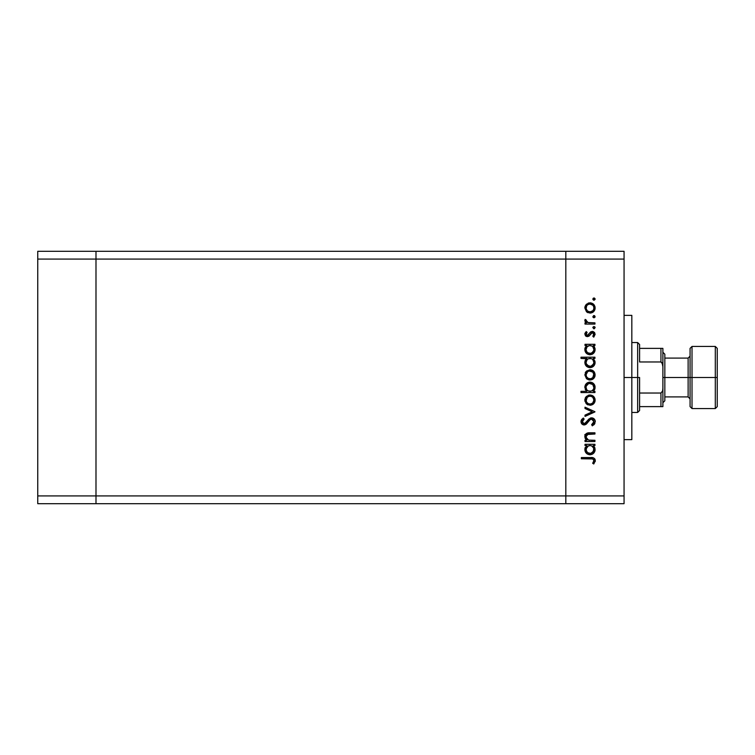 <?xml version="1.0" encoding="UTF-8"?>
<svg xmlns="http://www.w3.org/2000/svg" width="755" height="755" viewBox="0 0 755 755"><rect width="100%" height="100%" fill="white"/><g stroke="black" fill="none" stroke-linecap="round" stroke-linejoin="round"><path stroke-width="1.13" d="M565.816 251.311L95.989 251.311L95.989 259.069L95.989 251.311L37.75 251.311L37.75 259.069L37.75 251.311L624.064 251.311L624.064 259.069L565.816 259.069L565.816 251.311L565.816 259.069L565.816 251.311L565.816 259.069L95.989 259.069L565.816 259.069L565.816 495.931L565.816 259.069L565.816 495.931L565.816 259.069L624.064 259.069L624.064 495.931L624.064 251.311L565.816 251.311M565.816 503.689L565.816 495.931L95.989 495.931L95.989 259.069L95.989 495.931L624.064 495.931L624.064 503.689L565.816 503.689L565.816 495.931L565.816 503.689L624.064 503.689L624.064 495.931L565.816 495.931L565.816 503.689L95.989 503.689L95.989 495.931L95.989 503.689L565.816 503.689M95.989 503.689L95.989 251.311L95.989 259.069L37.75 259.069L95.989 259.069L95.989 495.931L37.75 495.931L37.75 259.069L37.75 495.931L95.989 495.931L95.989 503.689L37.75 503.689L37.75 495.931L37.75 503.689L95.989 503.689M631.831 377.5L624.064 377.5L631.831 377.5L631.831 315.373L631.831 439.627L631.831 377.5L637.654 377.5L637.654 412.447L637.654 377.5L631.831 377.5M586.805 440.297L585.342 438.655L584.955 435.512L586.418 433.483L589.872 432.804L594.94 432.804L594.94 434.021L587.182 434.484L586.078 436.296L586.522 438.457L588.683 440.108L594.94 440.297L594.94 441.515L585.012 441.515L585.012 440.297L586.795 440.297L585.012 440.297L585.012 441.515L594.94 441.515L585.012 441.515L585.012 440.297M591.609 417.826L594.242 419.006L595.27 421.337L594.43 424.197L592.316 425.839L591.627 424.688L593.175 423.489L593.892 421.705L593.288 419.884L592.175 419.129L590.259 419.525L585.002 424.857L582.36 424.404L581.02 421.941L581.388 419.997L583.304 417.996L584.134 419.1L582.53 420.941L582.492 422.479L583.407 423.583L584.615 423.678L589.06 418.893L591.609 417.826L584.115 423.744L582.398 421.752L584.134 419.1L583.304 417.996L581.001 421.62C581.133 423.64 582.19 424.754 584.172 424.961L586.239 424.206L590.259 419.525L591.59 419.044L593.892 421.705L591.627 424.688L592.316 425.839L595.289 421.705C595.119 419.393 593.892 418.1 591.609 417.826L591.609 417.826M585.012 408.512L585.012 407.19L594.94 411.72L585.012 416.43L585.012 415.108L592.241 411.815L585.012 408.512L585.012 407.19L594.94 411.72L585.012 407.19L585.012 408.512L592.241 411.815L585.012 415.108L585.012 416.43L594.94 411.9L585.012 416.43L585.012 415.108M591.005 405.18L587.248 404.501L584.927 401.188L585.767 397.149L589.513 395.016L591.977 395.375L593.638 396.488L595.091 399.631L594.761 402.113L593.647 403.774L590.004 405.275C593.147 404.991 594.855 403.274 595.11 400.131C594.855 396.998 593.147 395.29 590.004 394.997L586.475 396.356L584.832 400.131L586.106 403.538M590.004 380.01L586.475 378.651L584.832 374.867L586.475 371.092L590.004 369.733L593.638 371.233L595.11 374.867L593.647 378.519L590.004 380.01C593.147 379.727 594.855 378.01 595.11 374.867C594.855 371.734 593.147 370.025 590.004 369.733L586.475 371.092L584.832 374.867L586.475 378.651L589.523 379.991M586.39 345.884L586.843 345.516L585.012 345.516L585.012 344.299L594.94 344.299L594.94 345.516L593.222 345.516L595.006 348.423L594.742 351.556L591.939 354.378L589.438 354.727L587.088 353.859L585.201 351.519L584.832 349.537L585.323 347.262L586.843 345.516L584.832 349.537C585.106 352.689 586.814 354.425 589.948 354.746C593.1 354.454 594.827 352.727 595.11 349.574L593.222 345.516L594.94 345.516L594.94 344.299L585.012 344.299L585.012 345.516L585.012 344.299L594.94 344.299L594.94 345.516M594.204 300.197L595.11 299.084L593.977 300.216L592.845 299.084L593.977 297.951L595.091 299.301L593.543 300.131L592.873 299.301L593.185 298.282L594.204 297.97L595.025 298.65L593.977 297.951L592.845 299.084L593.977 300.216L592.845 299.084L593.977 297.951L595.034 299.509M590.004 313.108L586.475 311.749L584.832 307.964L586.475 304.19L590.004 302.83L593.638 304.322L595.11 307.964L593.647 311.607L590.004 313.108C593.147 312.815 594.855 311.107 595.11 307.964C594.855 304.831 593.147 303.114 590.004 302.83L586.475 304.19L584.832 307.964L586.475 311.749L589.995 313.108M595.11 316.685L593.977 317.817L595.11 316.685L593.977 315.552L595.034 317.119L593.977 317.817L593.034 317.308L593.543 315.628L594.61 315.741L595.11 316.685L593.977 315.552L592.845 316.685L593.977 317.817L592.845 316.685L594.204 315.571M594.94 322.866L594.94 324.084L594.94 322.866L594.94 324.084L585.012 324.084L585.012 322.866L586.475 322.866L584.965 321.196L585.172 319.384L586.229 320.054L586.503 321.734L587.824 322.536L594.94 322.866L588.192 322.649L585.172 319.384L584.832 320.441L586.475 322.866L585.012 322.866L585.012 324.084L594.94 324.084L585.012 324.084L585.012 322.866M594.204 328.765L595.11 327.661L593.76 328.765L592.93 327.226L593.76 326.547L594.78 326.858L595.11 327.661L593.977 326.528L592.845 327.661L593.977 328.793L592.845 327.661L593.987 326.528L595.11 327.661L593.977 328.793L592.845 327.661L593.977 326.528L595.025 327.208M589.381 335.815L587.437 336.626L585.418 335.748L584.861 333.748L585.974 331.832L587.097 332.408L586.154 334.616L587.39 335.409L590.882 331.756L593.355 331.615L595.1 334.031L593.77 337.155L592.845 336.343L593.789 333.729L592.458 332.634L591.184 333.115L589.183 336.003L587.437 336.626L588.966 336.173L592.298 332.625L593.892 334.38L592.845 336.343L593.77 337.155L595.11 334.314L592.241 331.407L590.712 331.87L587.39 335.409L586.05 334.116L587.097 332.408L586.248 331.577L584.861 333.748M586.475 358.776L581.001 358.408L581.001 357.19L594.94 357.19L594.94 358.408L593.222 358.408L595.006 361.315L594.742 364.457L593.609 366.128L590.957 367.553L588.938 367.553L586.682 366.439L585.201 364.41L584.832 362.428L585.37 360.154L586.928 358.408L584.832 362.428C585.106 365.58 586.814 367.317 589.948 367.647C593.1 367.345 594.827 365.618 595.11 362.466L593.222 358.408L594.94 358.408L594.94 357.19L581.001 357.19L581.001 358.408L581.001 357.19L594.94 357.19L594.94 358.408M594.94 391.335L593.1 391.335L594.94 391.335L594.94 392.562L581.001 392.562L581.001 391.335L586.814 391.335L585.342 389.542L584.927 386.277L586.342 383.625L588.485 382.313L591.977 382.492L594.487 384.786L594.997 388.485L593.1 391.335L595.11 387.324C594.836 384.172 593.137 382.426 589.995 382.106C586.843 382.407 585.125 384.135 584.832 387.287L586.814 391.335L581.001 391.335L581.001 392.562L594.94 392.562L594.94 391.335L594.94 392.562L581.001 392.562L581.001 391.335M585.012 445.525L586.843 445.525L585.012 445.525L585.012 444.308L594.94 444.308L594.94 445.525L593.222 445.525L594.647 447.328L595.091 450.093L593.609 453.245L591.939 454.387L589.438 454.736L587.088 453.868L585.201 451.528L584.946 448.376L586.843 445.525L584.832 449.546C585.106 452.698 586.814 454.434 589.948 454.755C593.1 454.463 594.827 452.736 595.11 449.584L593.222 445.525L594.94 445.525L594.94 444.308L585.012 444.308L585.012 445.525L585.012 444.308L594.94 444.308L594.94 445.525M593.317 462.277L593.874 460.371L592.637 458.955L581.35 458.766L581.35 457.549L593.76 457.992L595.289 460.72L593.723 463.995L592.675 463.277L593.892 460.644L592.675 463.277L593.723 463.995L595.289 460.72C594.836 458.228 593.251 457.171 590.523 457.549L581.35 457.549L581.35 458.766L590.391 458.766C592.231 458.445 593.402 459.068 593.892 460.644L593.808 460.106M584.832 307.964L584.861 307.436M585.757 304.982L584.936 306.87M589.032 302.915L588.107 303.17M591.005 302.925L590.504 302.849M592.864 303.689L593.647 304.331M594.921 306.454L595.091 307.464M595.11 307.964L595.091 308.474M595.034 308.955L594.78 309.918M588.079 312.759L586.946 312.126M586.663 305.879L586.125 308.738L587.513 311.013L590.014 311.891L592.798 310.749M588.504 304.341L590.014 304.048C592.401 304.274 593.694 305.577 593.892 307.974L593.609 306.454M593.609 309.484L593.892 307.974C593.694 310.362 592.401 311.664 590.014 311.891C587.607 311.673 586.295 310.362 586.05 307.974C586.295 305.577 587.616 304.274 590.014 304.048L589.627 304.067M593.619 306.464L592.92 305.331M592.798 305.19L590.014 304.048L591.533 304.35M588.485 311.598L590.778 311.815M585.333 321.866L585.852 322.413M584.832 320.441L585.172 319.384L586.229 320.054L586.106 321.064M586.229 320.054L586.05 320.677M587.097 322.215L588.4 322.696M587.824 322.536L589.891 322.838M584.87 333.729L585.163 332.908M586.248 331.577L587.097 332.408M586.399 333.144L586.144 333.616M586.078 333.861L586.078 334.38M586.89 335.314L588.456 334.927M588.296 335.069L587.39 335.409L589.06 334.087M589.598 333.163L590.108 332.445M590.485 332.04L592.533 331.417M592.618 331.426L593.364 331.615M594.308 332.266L594.77 332.889M593.77 337.155L592.845 336.343L593.251 335.937M593.59 335.465L593.817 334.946M593.892 334.38L593.798 333.776M593.449 333.172L592.93 332.766L593.449 333.172M592.618 332.662L591.184 333.115M591.354 332.955L592.298 332.625L590.051 334.937M584.832 334.116L587.182 336.617M585.597 335.928L586.446 336.466M594.053 346.356L594.647 347.319M595.091 348.989L595.006 348.423M595.025 350.584L594.251 352.453M592.713 353.963L591.958 354.359M589.353 354.718L589.948 354.746M584.88 348.772L585.276 347.375M585.012 345.516L586.843 345.516M584.946 348.376L584.861 348.952M591.939 354.378L593.609 353.236M586.135 348.668L587.173 346.677L586.05 349.518C586.248 347.073 587.56 345.733 589.995 345.516C592.411 345.743 593.713 347.083 593.892 349.527L592.779 346.668M593.015 352.047L593.826 350.301L592.062 352.896L589.513 353.51L587.173 352.34L586.069 349.905L586.342 351.056M589.513 353.51L588.249 353.123M587.673 352.774L590.816 353.434L593.241 351.736M587.182 346.668L588.447 345.809M592.203 346.177L589.608 345.535L587.173 346.677M589.07 345.611L588.589 345.752M593.6 351.056L593.892 349.527C593.675 351.934 592.364 353.264 589.957 353.529C587.56 353.274 586.258 351.934 586.05 349.518L586.125 350.292M586.607 351.603L586.333 351.037M588.164 353.076L588.853 353.368M595.025 363.476L594.251 365.344M591.939 367.27L590.457 367.619M589.948 367.647L589.438 367.619M585.682 365.307L585.201 364.41M584.965 361.258L585.361 360.173M585.38 360.144L586.05 359.191M581.001 358.408L586.928 358.408M592.656 366.892L593.609 366.128M591.524 358.691L588.447 358.7M587.182 359.559L586.05 362.409C586.248 359.965 587.56 358.625 589.995 358.408L589.995 358.408C592.411 358.634 593.713 359.975 593.892 362.419L592.779 359.559M592.741 365.241L591.269 366.184L589.079 366.317L586.342 363.948M589.513 366.401L588.249 366.015M587.673 365.665L590.816 366.326L593.6 363.938M587.173 359.569L588.466 358.691L587.173 359.569M589.07 358.512L588.589 358.644M586.682 360.182L586.135 361.56M593.015 364.939L593.892 362.419C593.675 364.825 592.364 366.166 589.957 366.42C587.56 366.166 586.258 364.825 586.05 362.409L586.607 364.495M585.248 372.791L585.842 371.781M591.977 370.11L590.004 369.733M592.854 370.592L593.638 371.224M595.025 375.896L594.761 376.858M593.638 378.519L592.024 379.614M589.042 379.935L586.946 379.038M585.767 371.885L585.238 372.8M586.352 373.366L587.513 371.837L586.05 374.876C586.295 372.479 587.616 371.177 590.014 370.95C587.616 371.177 586.295 372.479 586.05 374.876L586.72 377.056L588.494 378.51L590.778 378.727L592.798 377.651M588.862 371.111L587.513 371.837M591.533 371.262L590.014 370.95C592.401 371.177 593.694 372.479 593.892 374.876L592.92 372.234M592.798 372.102L589.24 371.026M593.826 375.631L593.892 374.876C593.694 377.264 592.401 378.576 590.014 378.793C587.607 378.576 586.295 377.264 586.05 374.876L586.125 375.641M592.788 377.66L593.826 374.112M585.635 390.052L585.342 389.542M584.842 387.579L584.861 386.777M585.21 385.305L585.578 384.578M586.352 383.615L587.484 382.738M589.485 382.124L590.504 382.124M594.157 384.276L594.478 384.786M595.091 386.815L595.11 387.324M594.987 388.542L594.855 389.014M594.619 389.589L594.336 390.08M594.912 385.824L594.742 385.343M594.496 384.814L593.628 383.653M588.192 390.939L587.173 390.184M593.826 388.117L593.892 387.334C593.704 389.788 592.392 391.118 589.957 391.335L589.957 391.335C587.541 391.109 586.239 389.759 586.05 387.315L586.692 389.542M588.485 383.644L586.22 386.164L586.05 387.315C586.276 384.918 587.598 383.578 589.995 383.323L592.779 384.512L589.221 383.408L587.201 384.512L586.22 386.164M588.456 391.062L591.495 391.052L593.27 389.561M592.165 390.694L592.76 390.184M589.995 383.323C592.392 383.587 593.694 384.918 593.892 387.334C593.694 384.918 592.392 383.587 589.995 383.323L589.221 383.408M584.832 400.131L584.936 399.055M585.248 398.055L585.842 397.045M592.864 395.856L593.647 396.498M594.931 398.668L595.091 399.631M595.11 400.131L595.091 400.641M595.034 401.132L594.78 402.085M593.638 403.783L592.854 404.416M586.475 403.916L590.004 405.275M588.079 404.925L586.946 404.302M589.042 395.082L588.107 395.337M591.533 396.526L590.014 396.215C592.401 396.441 593.694 397.743 593.892 400.141C593.694 402.528 592.401 403.84 590.014 404.057C587.607 403.84 586.295 402.528 586.05 400.141C586.295 397.743 587.616 396.441 590.014 396.215C587.616 396.441 586.295 397.743 586.05 400.141L586.72 402.321L588.494 403.774L590.778 403.991L592.798 402.915M586.352 398.631L587.22 397.366L586.125 400.905M588.504 396.507L587.22 397.366M590.014 396.215L590.778 396.29M592.788 402.925L593.892 400.141L592.92 397.498M592.798 397.366L591.514 396.507M594.893 423.47L594.166 424.508M593.723 424.914L594.43 424.197M592.316 425.839L591.627 424.688L592.448 424.15M593.326 423.3L593.855 421.224M593.553 420.29L591.892 419.063L589.9 419.827L591.873 419.063M593.185 419.761L592.713 419.365M588.579 421.318L588.088 421.979M587.664 422.564L587.22 423.14M583.53 424.905L582.369 424.404M581.869 423.97L581.501 423.461M581.039 421.064L581.378 420.016M581.68 419.516L582.133 418.978M583.304 417.996L584.134 419.1L583.294 419.818M583.2 419.912L582.53 420.941M582.426 421.337L582.416 422.12M583.936 423.734L584.974 423.555M585.691 423.026L586.569 421.951M586.965 421.384L587.645 420.45M588.098 419.893L588.645 419.289M590.25 418.119L590.901 417.902M592.798 418.025L594.487 419.289M595.025 420.233L595.223 420.931M590.91 417.902L590.24 418.128M593.883 421.951L593.704 422.658M587.654 432.993L589.872 432.804C586.956 432.549 585.276 433.785 584.832 436.522L586.795 440.297M585.984 439.561L585.351 438.664M585.333 438.636L584.955 437.617M584.842 436.796L584.861 436.012M584.917 435.692L585.351 434.578M585.37 434.55L585.823 433.965M594.94 434.021L594.94 432.804L594.94 434.021L590.268 434.021M588.683 434.078L589.702 434.031M586.163 435.843L586.05 436.73L588.013 434.172M587.154 434.502L586.541 435.05M588.409 440.023L586.097 437.305M586.994 439.07L588.39 440.023M589.683 440.25L589.013 440.174M594.94 440.297L594.94 441.515L594.94 440.297L591.354 440.297M586.418 433.483L584.851 436.135M585.653 434.163L585.125 435.031M594.647 447.319L595.006 448.442M595.11 449.584L595.091 450.093M594.742 451.565L595.025 450.593L589.438 454.736M584.965 448.328L585.276 447.385M589.948 454.755L590.457 454.736M591.939 454.387L593.609 453.245M590.769 445.592L588.447 445.818M592.798 446.686L593.609 448.008L591.524 445.809M593.826 450.31L592.75 452.349L589.957 453.538L587.173 452.349L586.069 449.914L587.503 452.651L590.816 453.444L593.6 451.056L593.609 447.998M589.513 453.51L588.249 453.132M587.673 452.783L586.607 451.613M587.182 446.677L588.466 445.809L586.135 448.678M589.608 445.544L589.995 445.525C592.411 445.752 593.713 447.092 593.892 449.536C593.675 451.943 592.364 453.274 589.957 453.538C587.56 453.283 586.258 451.943 586.05 449.527C586.248 447.083 587.56 445.743 589.995 445.525L589.221 445.592M589.07 445.62L588.589 445.761M586.682 447.3L586.125 450.301M593.015 452.056L593.826 448.763M581.35 458.766L581.35 457.549L591.354 457.558M593.76 457.992L594.742 458.842M594.921 459.125L595.204 459.899L594.921 459.125M595.289 460.72L595.166 461.635M594.034 463.645L592.675 463.277L593.222 462.438M593.59 461.767L593.892 460.644M592.364 458.889L591.514 458.795M591.108 458.776L590.391 458.766M593.826 308.738L593.826 307.2M593.27 305.784L592.184 304.699M586.352 306.464L586.125 308.738M586.72 310.154L587.22 310.749M592.788 310.758L593.619 309.475M593.826 350.301L593.826 348.753M590.769 345.582L589.608 345.535M586.116 348.734L586.069 349.905M588.976 353.397L590.844 353.425M593.892 362.419L593.826 361.645M592.798 359.578L592.203 359.069M590.769 358.474L589.995 358.408M586.116 361.636L586.125 363.183M587.503 365.533L590.844 366.317M593.27 372.687L592.788 372.092M586.72 377.056L587.513 377.906M588.494 378.51L590.778 378.727M586.05 387.315L586.182 388.353M587.749 390.675L589.957 391.335M590.344 391.326L591.486 391.052M593.26 389.571L593.619 388.872M593.883 387.73L592.779 384.512M593.826 400.905L593.826 399.376M593.27 397.951L592.788 397.356M586.72 402.321L587.22 402.915M588.494 403.774L590.778 403.991M586.116 448.744L586.069 449.914M587.503 452.651L589.296 453.481M589.957 453.538L590.844 453.434M585.172 435.616L584.832 434.559L585.172 435.616M661.588 406.624L639.589 406.624L639.589 377.5L637.654 377.5L637.654 342.553L637.654 377.5L639.589 377.5L639.589 410.503L639.589 406.624L662.89 406.624L662.89 388.306L662.588 391.024L660.946 393.034L639.589 393.034L660.946 393.034L660.946 406.624L660.946 393.034L662.588 391.024L662.89 388.306L662.89 406.624M639.589 361.966L639.589 344.497L639.589 361.966L660.946 361.966L662.05 362.711L662.89 366.694L662.89 388.306L662.89 348.376L639.589 348.376L662.89 348.376L662.89 366.694L662.579 363.967L660.946 361.966L660.946 348.376L660.946 361.966L639.589 361.966M662.824 348.376L660.946 348.376M692.014 346.441L692.014 408.559L715.306 408.559L715.306 346.441L692.014 346.441L690.07 348.376L690.07 377.5L688.126 377.5L688.126 396.913L688.126 377.5L662.89 377.5L664.834 377.5L664.834 354.199L664.834 377.5L690.07 377.5L690.07 348.376L690.07 377.5L692.014 377.5L692.014 346.441L692.014 377.5L715.306 377.5L715.306 346.441L715.306 377.5L717.25 377.5L717.25 348.376L717.25 406.058M690.07 356.143L688.126 358.087L688.126 377.5L688.126 358.087L664.834 358.087M715.306 346.441L717.25 348.376L717.25 377.5L690.07 377.5L690.07 406.624L692.014 408.559M664.834 400.801L664.834 377.5L664.834 400.801L662.89 402.736M715.306 377.5L715.306 408.559L715.306 377.5M717.25 377.5L717.25 406.624L717.25 377.5M690.07 377.5L690.07 406.624L690.07 377.5M692.014 377.5L692.014 408.559L692.014 377.5M624.064 439.627L631.831 439.627M624.064 315.373L631.831 315.373M639.589 410.503L637.654 412.447L631.831 412.447M631.831 342.553L637.654 342.553L639.589 344.497M662.89 352.264L664.834 354.199M664.834 396.913L688.126 396.913L690.07 398.857M715.306 408.559L717.25 406.624"/></g></svg>
